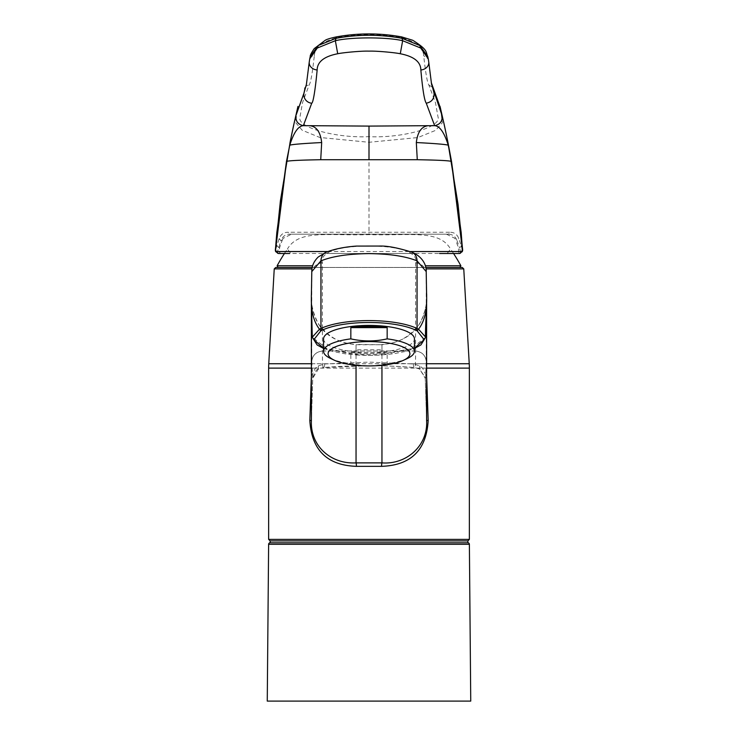 <?xml version="1.0" encoding="UTF-8"?>
<svg xmlns="http://www.w3.org/2000/svg" width="738" height="738" viewBox="0 0 738 738"><rect width="100%" height="100%" fill="white"/><g stroke="black" fill="none" stroke-linecap="round" stroke-linejoin="round"><path stroke-width="0.55" stroke-dasharray="3.69 2.77" d="M381.952 365.292L381.952 344.729C409.369 341.712 424.258 326.943 426.619 300.394L426.619 421.02L425.245 378.28L419.719 369.101L414.784 367.533C384.314 365.107 353.797 365.107 323.216 367.533C322.644 367.146 322.377 361.629 322.432 350.974C316.076 351.832 312.515 355.246 311.777 361.214L312.755 378.28L311.381 421.02L311.371 299.379C310.624 303.742 315.698 323.465 322.681 328.89C331.344 338.631 342.469 343.816 356.048 344.462L356.048 353.936L326.971 348.806L312.285 337.192M311.335 299.121L311.381 300.394C313.742 326.943 328.631 341.712 356.048 344.729L381.952 344.729L356.048 344.452M311.787 271.593L311.777 361.233M311.381 376.14L315.449 368.114L318.133 365.928L324.665 363.972L369 362.109L413.335 363.972L419.867 365.928L422.551 368.114L426.619 376.14M462.246 267.46L275.754 267.46M467.855 540.899L270.145 540.899M467.855 542.79L270.145 542.79M425.78 267.46L278.115 267.46M284.425 253.503A189.362 189.362 0 0 1 287.423 249.02L290.8 253.448L368.963 253.485L447.21 253.448L450.567 249.01C439.027 229.361 410.632 235.902 369.037 234.647C327.571 235.92 298.908 229.361 287.423 249.02M453.575 253.503A189.362 189.362 0 0 0 450.567 249.01M446.453 234.186L454.857 238.319L455.752 240.219L456.887 240.219C455.189 236.16 452.2 234.149 447.929 234.186L290.071 234.186C285.8 234.149 282.811 236.16 281.113 240.219L282.248 240.219L279.674 247.47L279.176 252.064L280.8 253.503L289.683 253.503M323.336 253.503L414.673 253.503L323.336 253.503M439.544 253.503L457.2 253.503L458.824 252.064L458.326 247.47L455.752 240.219M462.625 250.33L462.292 251.603L460.641 252.599L462.625 250.302L458.75 238.402C457.053 234.223 454.018 232.175 449.636 232.249A1.891 1.707 -90 0 1 447.929 234.186L290.071 234.186A1.891 1.707 -90 0 1 288.364 232.249C283.982 232.175 280.938 234.223 279.25 238.402L275.375 250.302L277.359 252.599A1.891 1.863 -27.6 0 1 275.68 251.612L275.698 251.64M282.248 240.219L283.143 238.319L291.547 234.186L290.071 234.186M327.829 251.538L410.18 251.547M278.678 253.503L277.359 252.599M460.641 252.599L459.322 253.503M460.733 252.295L459.368 247.47L458.326 247.47M279.25 238.402A1.891 1.688 23.4 0 0 281.113 240.219L277.267 252.295M306.436 84.261L309.729 58.865M428.271 58.865L430.992 81.005L428.658 61.448A8.275 7.029 173.6 0 1 428.75 62.001M449.636 232.249L288.364 232.249M443.962 123.514L444.433 125.617M446.73 136.41L447.486 140.1M447.523 140.321L447.735 141.382M290.265 141.382L290.366 140.847M290.781 138.79L291.252 136.512M293.567 125.617L294.038 123.514M306.39 84.575L309.342 61.448A8.275 7.029 6.4 0 0 309.25 62.001M314.314 55.728C314.775 47.509 322.331 41.494 336.989 37.675C358.327 33.81 379.673 33.81 401.011 37.675C415.669 41.503 423.225 47.518 423.686 55.728C425.651 73.302 427.367 83.043 428.833 84.953L435.466 102.628L438.021 116.964C441.73 127.323 402.459 138.329 369 136.659C335.725 138.338 296.159 127.314 299.979 116.964L302.534 102.628L309.167 84.953C310.689 82.813 312.405 73.071 314.314 55.728A4.723 4.087 6.4 0 0 309.868 58.966L310.218 56.586M427.782 56.586L428.132 58.966L423.686 55.728M440.411 107.933L442.366 122.739L435.54 130.395L417.874 137.554L369 142.286L319.822 137.48L302.211 130.239L295.587 122.545L297.626 107.813M419.654 366.02L419.682 369.083L425.549 378.124L426.223 361.196C425.485 355.246 421.933 351.841 415.568 350.974C415.623 361.629 415.356 367.146 414.784 367.533A3.791 1.661 94.1 0 1 414.738 367.533A3.791 1.661 94.1 0 1 413.335 363.972M318.346 366.02L318.281 369.101L323.262 367.533A3.791 1.661 85.9 0 1 323.216 367.533L318.281 369.101L312.755 378.28L311.381 378.087M426.619 303.908L426.665 299.923M426.223 361.233L426.213 271.593M419.682 369.083L414.738 367.533C396.057 366.214 380.983 365.596 369.507 365.67L323.262 367.533A3.791 1.661 85.9 0 0 324.665 363.972M311.777 361.214C312.525 355.273 316.076 351.869 322.432 351.011L322.432 262.728C321.048 258.678 323.558 254.979 329.969 251.621C346.334 244.14 391.675 244.14 408.031 251.621C414.562 255.099 417.081 258.807 415.568 262.728L415.568 351.011C421.905 351.86 425.457 355.255 426.223 361.196M381.952 344.729L381.952 349.729L356.048 349.729M425.715 337.201L411.02 348.806L381.952 353.936L381.952 349.729M322.432 350.974L415.568 350.974M415.568 351.011L322.432 351.011M323.558 348.244L356.288 355.006L356.048 353.936A56.808 16.891 0 0 0 369 354.378A56.808 16.891 0 0 0 381.952 353.936L381.611 354.941L414.442 348.244M323.558 338.926A45.442 13.515 180 0 0 369 352.441A45.442 13.515 180 0 0 414.442 338.926M407.265 358.539A45.442 13.515 0 0 1 387.164 363.64L387.164 352.404A45.442 13.515 0 0 1 350.836 352.404L350.836 363.64A45.442 13.515 0 0 1 330.735 358.539M350.836 363.64C362.967 366.399 375.07 366.399 387.164 363.64M267.257 701.1L470.743 701.1M387.164 352.404L350.836 352.404M322.432 262.728C316.076 263.623 312.525 267.165 311.777 273.355L311.344 295.089M268.641 368.114L469.359 368.114M469.359 539.386L268.641 539.386M315.449 368.114L311.381 368.114M469.239 363.751L268.761 363.751M426.619 368.114L422.551 368.114M410.319 363.751L426.619 363.751M274.241 268.89L311.98 268.89M311.381 363.751L327.681 363.751M268.623 544.293L469.377 544.293M460.881 265.781L425.356 265.781M312.644 265.781L277.119 265.781M461.25 245.643A1.891 1.707 -15.5 0 1 459.368 247.47L456.887 240.219A1.891 1.688 156.6 0 0 458.75 238.402M276.75 245.643L278.632 247.47L279.674 247.47M369 136.659L369 234.186M305.237 87.481A4.935 4.917 -150.9 0 1 309.167 84.953M336.989 37.675L336.334 36.9M401.011 37.675L401.666 36.9M428.833 84.953L432.763 87.481M426.619 420.485L425.245 378.28L426.619 378.087M356.048 365.292L356.048 344.729M415.568 262.728C421.887 263.66 425.439 267.202 426.223 273.355L426.656 294.084M426.02 268.89L463.759 268.89M356.389 354.941A55.295 16.439 180 0 0 369 355.375A55.295 16.439 180 0 0 381.611 354.941L393.271 353.797L404.581 351.629L414.442 348.447M326.251 252.156A11.365 9.29 -112.3 0 1 329.969 251.621M411.749 252.156A11.365 9.29 -67.7 0 0 408.031 251.621M318.318 369.083C316.418 369.249 314.563 372.312 312.755 378.28L311.381 420.485M447.698 141.161L444.285 124.934M293.715 124.943L290.302 141.161M311.381 303.918L311.381 300.864M426.619 300.864L426.629 299.379C427.302 303.456 422.542 323.309 415.263 328.945C406.896 338.511 395.789 343.687 381.952 344.462L381.952 344.462M323.558 348.447L333.493 351.648L346.233 354L369 355.439L381.712 355.006"/><path stroke-width="1.11" d="M311.335 299.905L312.285 337.174L319.489 329.203C314.296 322.506 311.574 313.216 311.344 301.353L311.335 299.121M426.619 376.14L428.178 420.448C426.472 450.051 410.928 465.346 381.546 466.342L356.454 466.342A3.791 0.47 87.9 0 0 356.048 462.883C330.882 464.313 310.126 446.001 311.381 420.485L309.822 420.448L311.381 376.14M356.454 466.342C327.174 465.374 311.63 450.079 309.822 420.448M311.381 368.114L268.641 368.114A75.746 75.746 0 0 1 268.761 363.751L311.381 363.751M426.619 368.114L469.359 368.114A75.746 75.746 0 0 0 469.239 363.751L426.619 363.751M311.98 268.89L274.241 268.89L275.754 267.46L312.22 267.46L278.115 267.46L277.119 265.781A189.362 189.362 0 0 1 284.425 253.503M268.641 368.114L268.641 539.386L270.145 540.899L467.855 540.899L467.855 542.79A1.513 1.513 0 0 1 469.377 544.293L470.743 701.1L267.257 701.1L268.623 544.293A1.513 1.513 0 0 1 270.145 542.79L467.855 542.79M270.145 540.899L270.145 542.79M425.78 267.46L462.246 267.46L463.759 268.89L426.02 268.89M425.356 265.781L460.881 265.781A189.362 189.362 0 0 0 453.575 253.503M280.763 253.503L282.082 253.503M289.683 253.503L278.521 253.494M459.47 253.494L439.544 253.503M275.375 250.302L276.805 232.682L275.375 250.339L276.824 251.538L327.829 251.538M410.18 251.547L461.185 251.538L462.625 250.302L462.32 251.547L461.195 232.608L462.523 250.643L451.435 161.438C449.47 160.644 438.086 160.072 417.274 159.722L320.726 159.722L321.676 142.545C320.412 131.853 316.353 126.235 309.48 125.691L369 126.097L369 159.362M461.185 251.538A1.891 1.863 90 0 1 459.322 253.503L457.2 253.503L459.322 253.503L462.32 251.612M276.824 251.538A1.891 1.863 90 0 0 278.678 253.503L280.8 253.503L278.678 253.503L275.68 251.612A1.891 1.863 -27.6 0 1 275.477 250.643L286.565 161.438L289.757 145.183C293.77 132.453 298.3 125.958 303.346 125.681L309.48 125.691M369 126.097L428.52 125.691C421.647 126.235 417.588 131.853 416.324 142.545L417.274 159.722M428.52 125.691L434.654 125.681C439.7 125.958 444.239 132.453 448.243 145.183L451.536 161.502L461.195 232.608M294.038 123.514L295.938 115.562C295.449 121.069 297.921 124.445 303.346 125.681L311.731 103.209C313.336 102.757 315.596 87.047 317.146 69.953C317.303 61.807 324.157 56.402 337.718 53.745C343.179 52.564 361.915 50.811 369 51.143C376.149 50.83 394.673 52.546 400.282 53.745C413.834 56.392 420.697 61.798 420.854 69.953C422.616 89.63 424.424 100.719 426.269 103.209L434.654 125.681C440.134 124.482 442.606 121.115 442.062 115.562L443.962 123.514M295.938 115.562L303.945 93.172L306.436 84.261M317.146 69.953A8.275 7.029 6.4 0 1 309.25 62.001L309.729 58.855L317.312 48.025L335.347 40.71C351.011 36.974 386.952 36.965 402.653 40.71L420.688 48.025L428.271 58.855L428.75 62.001A8.275 7.029 173.6 0 1 420.854 69.953M431.601 84.473L442.062 115.562M447.735 141.382L448.243 145.183C445.687 144.38 435.042 143.504 416.324 142.545M444.433 125.617L446.73 136.41M448.012 142.748L451.536 161.502M276.805 232.682L286.464 161.502L289.757 145.183C292.313 144.38 302.958 143.504 321.676 142.545M289.988 142.748L290.265 141.382M290.366 140.847L290.781 138.79M291.252 136.512L293.567 125.617M311.731 103.209A8.598 8.515 -157.1 0 1 303.945 93.172L305.237 87.481A4.935 4.917 -150.9 0 0 305.228 87.49A4.935 4.917 -150.9 0 0 304.711 88.947L305.228 87.49M310.218 56.586L318.226 45.507L335.984 38.321L335.347 40.71L337.718 53.745M310.228 56.531C310.052 55.433 311.39 52.804 314.231 48.625L325.218 40.295C326.842 39.271 330.55 38.136 336.334 36.9L335.984 38.321C357.995 34.28 380.005 34.28 402.016 38.321L402.653 40.71L400.282 53.745M336.334 36.9C358.114 32.933 379.885 32.933 401.666 36.9L402.016 38.321L419.774 45.507L427.782 56.586M426.269 103.209C431.758 102.056 434.35 98.717 434.055 93.172L431.306 82.684L440.411 107.933M356.048 365.292L356.048 462.883L381.952 462.883C406.315 464.783 428.132 445.835 426.619 420.485L428.178 420.448M426.656 294.084L426.665 299.923C426.721 305.523 424.839 337.34 425.715 337.174L420.909 344.941L414.442 348.447M320.818 330.864L319.489 329.203L320.947 328.475A1.513 1.227 64.7 0 0 322.229 330.163A49.677 14.769 180 0 0 320.818 330.873L313.862 339.664L323.558 348.244M426.213 271.593L417.053 260.865C405.577 256.252 389.563 253.826 369 253.614C348.437 253.826 332.423 256.252 320.947 260.865L311.787 271.593M411.749 252.156C398.557 248.042 388.326 246.003 381.076 246.049L356.436 246.086C350.799 246.483 338.419 247.562 326.251 252.156L326.251 252.156A11.365 9.29 -112.3 0 0 320.947 260.865L320.947 328.475A56.808 16.891 0 0 1 369 320.587A56.808 16.891 0 0 1 417.053 328.475L417.053 260.865A11.365 9.29 -67.7 0 0 411.749 252.156L411.749 252.156C425.079 257.645 426.573 268.475 426.213 271.28M426.656 301.353C426.426 313.216 423.704 322.506 418.511 329.203L425.715 337.174M415.771 330.163A1.513 1.227 115.3 0 0 417.053 328.475L418.511 329.203L417.182 330.864A49.677 14.769 180 0 0 415.771 330.163A55.295 16.439 180 0 0 322.229 330.163M350.836 338.862C362.967 341.62 375.07 341.62 387.164 338.862A45.442 13.515 0 0 1 414.442 351.251L414.442 338.926A45.442 13.515 180 0 0 369 325.412A45.442 13.515 180 0 0 323.558 338.926L323.558 351.251A45.442 13.515 0 0 1 350.836 338.862L350.836 327.626A45.442 13.515 180 0 1 387.164 327.626L350.836 327.626M414.442 348.244L424.147 339.674L417.182 330.864M334.563 360.319A40.904 12.168 0 0 1 328.096 353.76A40.904 12.168 0 0 1 369 341.593A40.904 12.168 0 0 1 409.904 353.76A40.904 12.168 0 0 1 403.437 360.319A40.904 12.168 0 0 1 334.563 360.319L330.735 358.539A45.442 13.515 0 0 1 323.558 351.251M414.442 351.251A45.442 13.515 0 0 1 407.265 358.539L403.437 360.319M387.164 338.862L387.164 327.626M311.344 295.089L311.344 301.353M268.641 539.386L469.359 539.386L467.855 540.899M277.119 265.781L312.644 265.781M286.464 161.502L286.565 161.438C288.521 160.644 299.914 160.072 320.726 159.722M381.546 466.342A3.791 0.47 92.1 0 1 381.952 462.883L381.952 365.292M469.377 544.293L268.623 544.293M274.241 268.89L268.761 363.751M460.881 265.781L459.885 267.46M279.573 253.503L282.128 253.503M275.708 251.658L275.366 250.357M309.25 62.001L306.399 84.483M431.61 84.584L428.75 62.001M443.972 123.56L447.754 141.438L443.972 123.56M294.028 123.56L290.246 141.438L294.028 123.56M309.729 58.865L310.237 56.512M427.763 56.512L428.271 58.865M462.689 250.247L458.04 204.288L447.698 141.161M444.285 124.934L440.042 106.41M297.958 106.41L293.715 124.943M290.302 141.161L280.403 200.847L275.311 250.247M401.666 36.9L412.745 40.276C428.723 50.359 425.383 51.789 427.772 56.531M432.772 87.49L440.374 107.813M469.359 368.114L469.359 539.386M311.381 421.02L311.381 303.918M426.619 421.02L426.619 303.908M463.759 268.89L469.239 363.751M311.335 297.875L311.796 271.473M426.665 297.875L426.204 271.473M312.285 337.192L317.109 344.96L323.558 348.447M326.251 252.156L318.216 257.009C313.945 261.224 311.805 265.975 311.787 271.28"/></g></svg>
